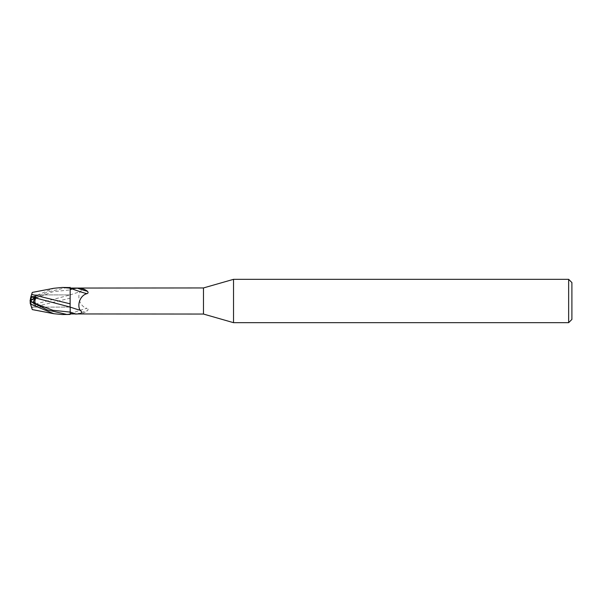<?xml version="1.0" encoding="UTF-8"?>
<svg xmlns="http://www.w3.org/2000/svg" width="602" height="602" viewBox="0 0 602 602"><rect width="100%" height="100%" fill="white"/><g stroke="black" fill="none" stroke-linecap="round" stroke-linejoin="round"><path stroke-width="0.45" stroke-dasharray="3.01 2.26" d="M31.184 297.268L31.485 294.905L70.088 294.905L70.11 309.067L70.088 307.095L31.485 307.095L70.088 307.095L70.11 292.933L70.193 313.025L71.111 313.507A13.989 0.941 -19.6 0 1 86.974 308.344C79.885 306.636 76.951 296.628 80.149 291.774C82.986 289.389 81.646 288.117 76.138 287.952L75.325 287.944M36.015 303.987L31.184 301.534L31.184 306.177L31.184 304.732L35.119 304.717L33.14 299.465L31.184 300.451L31.184 301.805L35.119 304.717M70.103 307.058L70.095 307.645M70.193 307.08L70.193 287.56M70.201 287.019L70.11 292.933L70.201 287.019M71.111 313.507L77.349 313.845A14.689 0.993 -19.6 0 1 87.516 310.677C88.389 309.541 88.208 308.766 86.974 308.344M31.635 307.569L70.103 298.178L70.193 313.747L70.193 294.92A14.741 0.993 -19.6 0 1 80.149 291.774M77.349 313.845C81.563 313.86 84.95 312.799 87.516 310.677M70.193 313.025L70.193 298.156M203.476 287.944L203.476 314.056M31.184 300.466L35.751 298.299C34.615 299.51 34.63 301.399 35.804 303.965L70.103 294.942L70.103 298.253L70.11 292.933L70.088 307.095L70.088 294.905L31.485 294.905L31.184 300.458L33.14 299.465L31.184 300.451M571.9 282.579L571.9 319.421M568.649 279.328L568.649 322.672M30.1 301.015L31.184 301.549M31.184 301.805L31.184 304.732M233.523 279.328L233.523 322.672M36.015 298.013L33.14 299.465L35.127 304.717L30.717 304.74L30.92 305.364L35.977 305.349L35.804 303.965M30.92 296.635L30.717 297.26L30.92 296.635M62.337 314.545L70.193 313.935M31.485 294.905L30.499 297.937L53.804 288.29M30.1 300.819L30.1 301.564M67.251 287.455L47.167 292.09L30.1 300.834L30.499 297.937M30.868 305.199L31.68 307.697M30.1 302.844L30.1 301.166M70.193 313.845L70.193 314.387M35.127 304.717L35.977 305.349M70.193 289.931A20.355 1.37 -19.6 0 1 76.138 287.952M35.751 298.299L52.953 291.707L70.193 289.901M30.1 300.872L33.358 299.36"/><path stroke-width="0.9" d="M233.523 322.672L203.476 314.056L203.476 287.944L233.523 279.328L568.649 279.328L571.9 282.579L571.9 319.421L568.649 322.672L233.523 322.672L233.523 279.328M568.649 322.672L568.649 279.328M31.485 294.905L32.29 292.414L31.635 294.431L70.193 303.844M31.184 301.534L31.184 297.268L35.119 297.283L33.14 302.528L35.127 297.283L30.717 297.26L30.1 301.008L35.751 303.701C34.615 302.49 34.63 300.601 35.804 298.035L35.977 296.651L30.92 296.635L30.717 297.26M31.184 306.177L31.485 307.095L31.184 306.177M70.095 307.645L70.193 287.56L62.337 287.455L70.193 288.155M70.103 304.168L70.193 287.982L70.103 304.168M203.476 314.056L70.193 313.935L70.193 307.073M70.193 288.065L203.476 287.944M70.193 288.975L77.349 288.155C81.563 288.14 84.95 289.201 87.516 291.323C88.389 292.459 88.208 293.234 86.974 293.656C79.885 295.364 76.951 305.372 80.149 310.226C82.986 312.611 81.646 313.883 76.138 314.048L75.325 314.056M80.149 310.226A14.741 0.993 -160.4 0 1 70.193 307.08L70.193 314.44L62.337 314.545L53.789 313.71L32.29 309.586L30.499 304.063L53.789 313.71M71.111 288.493A13.989 0.941 -160.4 0 0 86.974 293.656M77.349 288.155A14.689 0.993 -160.4 0 0 87.516 291.323M31.184 300.195L35.119 297.283M30.717 304.74L30.1 301.008M30.13 301L31.184 300.458L30.13 301M67.251 314.545L47.167 309.91L30.1 301.166M30.1 302.844L30.499 304.063M30.868 296.801L31.68 294.303M35.804 298.035L70.103 307.058M30.1 301.181L30.1 300.436M32.29 292.414L53.804 288.29L62.337 287.455M31.635 307.569L32.29 309.586M35.127 297.283L35.977 296.651M70.193 312.069A20.355 1.37 -160.4 0 0 76.138 314.048M35.751 303.701L52.953 310.293L70.193 312.099M30.1 301.128L33.358 302.64"/></g></svg>
